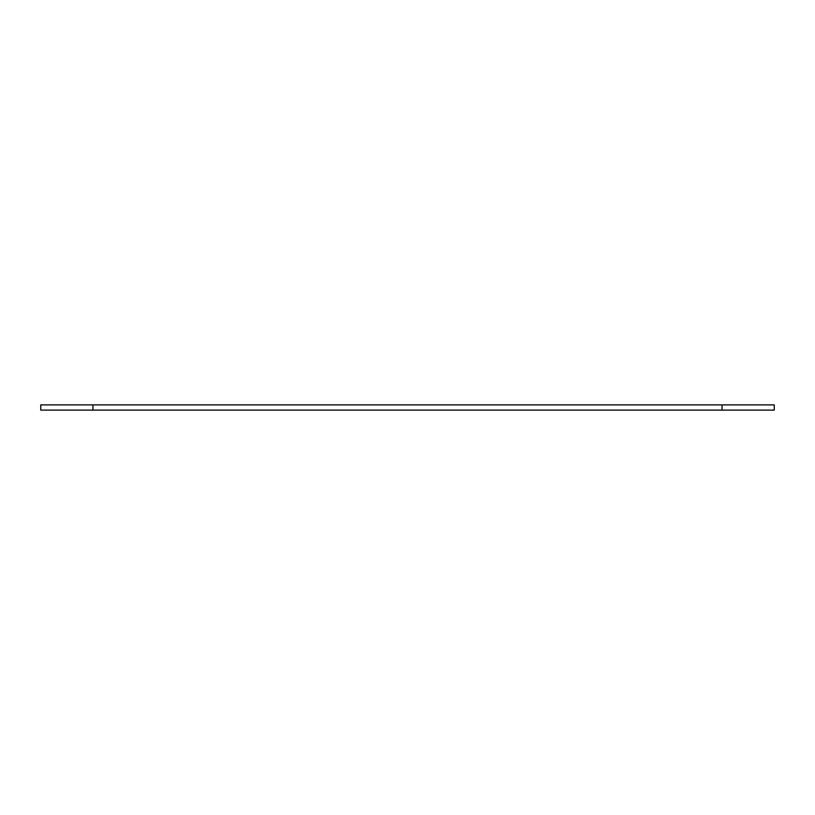 <?xml version="1.0" encoding="UTF-8"?>
<svg xmlns="http://www.w3.org/2000/svg" width="815" height="815" viewBox="0 0 815 815"><rect width="100%" height="100%" fill="white"/><g stroke="black" fill="none" stroke-linecap="round" stroke-linejoin="round"><path stroke-width="1.22" d="M774.25 410.108L40.75 410.108L40.75 404.892L774.25 404.892L774.25 410.108M722.039 404.892L722.039 410.108M92.961 404.892L92.961 410.108"/></g></svg>
